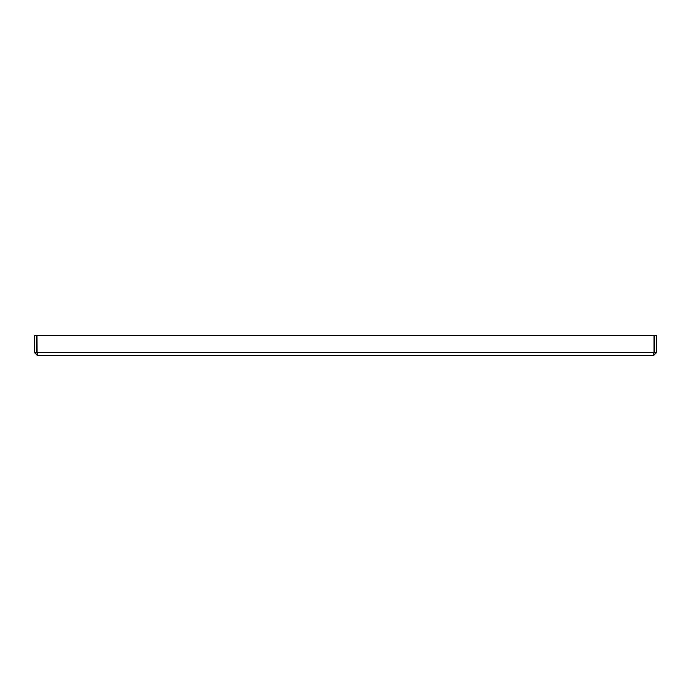 <?xml version="1.0" encoding="UTF-8"?>
<svg xmlns="http://www.w3.org/2000/svg" width="691" height="691" viewBox="0 0 691 691"><rect width="100%" height="100%" fill="white"/><g stroke="black" fill="none" stroke-linecap="round" stroke-linejoin="round"><path stroke-width="1.04" d="M653.971 353.291L653.574 355.58L656.45 352.695L656.45 335.42L654.291 335.42L654.291 352.695L653.574 353.421M656.45 352.695L654.291 352.695M37.029 353.291L36.96 335.42L654.04 335.42L654.04 352.695L36.96 352.695L37.426 355.58L34.55 352.695L34.55 335.42L36.709 335.42L36.709 352.695L37.426 353.421M34.55 352.695L36.709 352.695M653.574 355.58L37.426 355.58"/></g></svg>
